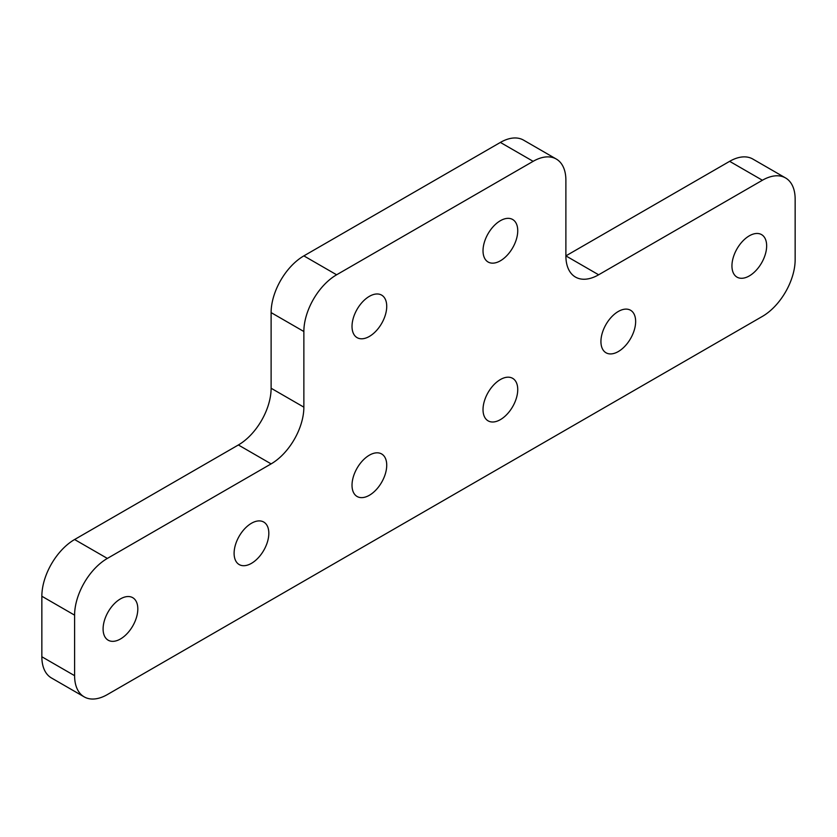 <?xml version="1.0" encoding="UTF-8"?>
<svg xmlns="http://www.w3.org/2000/svg" width="837" height="837" viewBox="0 0 837 837"><rect width="100%" height="100%" fill="white"/><g stroke="black" fill="none" stroke-linecap="round" stroke-linejoin="round"><path stroke-width="1.26" d="M500.38 260.799A24.545 14.177 120 0 0 516.419 239.162A24.545 14.177 120 0 0 512.652 219.493A24.545 14.177 120 0 0 500.38 220.706A24.545 14.177 120 0 0 484.341 242.343A24.545 14.177 120 0 0 488.107 262.012A24.545 14.177 120 0 0 500.38 260.799M500.38 419.64A24.545 14.177 120 0 0 516.419 398.004A24.545 14.177 120 0 0 512.652 378.334A24.545 14.177 120 0 0 500.38 379.548A24.545 14.177 120 0 0 484.341 401.185A24.545 14.177 120 0 0 488.107 420.854A24.545 14.177 120 0 0 500.38 419.64M749.293 275.928A24.545 14.177 120 0 0 765.332 254.291A24.545 14.177 120 0 0 761.576 234.622A24.545 14.177 120 0 0 749.293 235.835A24.545 14.177 120 0 0 733.264 257.472A24.545 14.177 120 0 0 737.02 277.141A24.545 14.177 120 0 0 749.293 275.928M618.292 351.561A24.545 14.177 120 0 0 634.32 329.935A24.545 14.177 120 0 0 630.564 310.255A24.545 14.177 120 0 0 618.292 311.479A24.545 14.177 120 0 0 602.253 333.105A24.545 14.177 120 0 0 606.009 352.775A24.545 14.177 120 0 0 618.292 351.561M369.368 336.432A24.545 14.177 120 0 0 385.407 314.796A24.545 14.177 120 0 0 381.651 295.126A24.545 14.177 120 0 0 369.368 296.34A24.545 14.177 120 0 0 353.34 317.976A24.545 14.177 120 0 0 357.096 337.646A24.545 14.177 120 0 0 369.368 336.432M369.368 495.274A24.545 14.177 120 0 0 385.407 473.637A24.545 14.177 120 0 0 381.651 453.968A24.545 14.177 120 0 0 369.368 455.182A24.545 14.177 120 0 0 353.34 476.818A24.545 14.177 120 0 0 357.096 496.487A24.545 14.177 120 0 0 369.368 495.274M120.455 638.987A24.545 14.177 120 0 0 136.494 617.35A24.545 14.177 120 0 0 132.727 597.681A24.545 14.177 120 0 0 120.455 598.894A24.545 14.177 120 0 0 104.416 620.531A24.545 14.177 120 0 0 108.182 640.2A24.545 14.177 120 0 0 120.455 638.987M251.466 563.343A24.545 14.177 120 0 0 267.505 541.717A24.545 14.177 120 0 0 263.739 522.047A24.545 14.177 120 0 0 251.466 523.261A24.545 14.177 120 0 0 235.427 544.887A24.545 14.177 120 0 0 239.194 564.567A24.545 14.177 120 0 0 251.466 563.343M729.644 161.332L565.885 255.881L598.633 274.787A46.317 26.742 -60 0 1 575.479 277.078A46.317 26.742 -60 0 1 565.885 255.881L565.885 180.237A46.317 26.742 120 0 0 556.291 159.04A46.317 26.742 120 0 0 533.138 161.332L336.62 274.787A46.317 26.742 120 0 0 303.862 331.515L303.862 407.159A46.317 26.742 -60 0 1 271.115 463.886L107.356 558.425A46.317 26.742 120 0 0 74.598 615.153L74.598 675.668A46.317 26.742 120 0 0 84.192 696.876A46.317 26.742 120 0 0 107.356 694.574L762.402 316.396A46.317 26.742 120 0 0 795.15 259.658L795.15 199.154A46.317 26.742 120 0 0 785.556 177.946A46.317 26.742 120 0 0 762.402 180.248L729.644 161.332A46.317 26.742 -60 0 1 752.808 159.04L785.556 177.946M533.138 161.332L500.38 142.426L303.862 255.881L336.62 274.787M303.862 331.515L271.115 312.609L271.115 388.242L303.862 407.159M271.115 463.886L238.367 444.97L74.598 539.52L107.356 558.425M74.598 615.153L41.85 596.247L41.85 656.763L74.598 675.668M598.633 274.787L762.402 180.248M84.192 696.876L51.444 677.96A46.317 26.742 -60 0 1 41.85 656.763M41.85 596.247A46.317 26.742 -60 0 1 74.598 539.52M238.367 444.97A46.317 26.742 120 0 0 271.115 388.242M271.115 312.609A46.317 26.742 -60 0 1 303.862 255.881M500.38 142.426A46.317 26.742 -60 0 1 523.543 140.124L556.291 159.04"/></g></svg>
